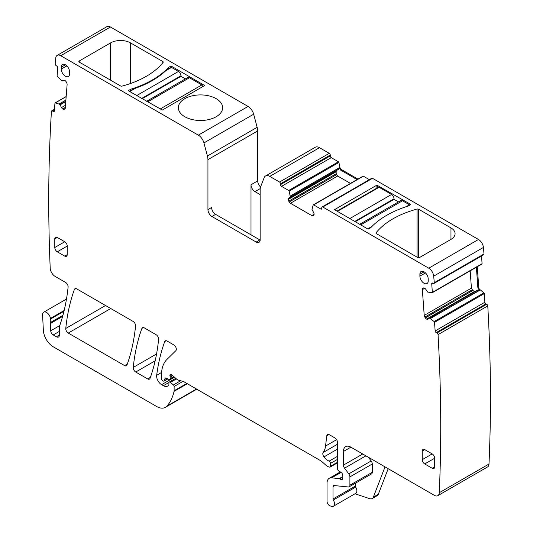 <?xml version="1.0" encoding="UTF-8"?>
<svg xmlns="http://www.w3.org/2000/svg" width="533" height="533" viewBox="0 0 533 533"><rect width="100%" height="100%" fill="white"/><g stroke="black" fill="none" stroke-linecap="round" stroke-linejoin="round"><path stroke-width="0.8" d="M65.885 100.151L59.09 104.068L55.325 102.889A0.706 0.406 -120 0 0 54.946 103.175L54.319 111.064A1.406 0.813 -120 0 1 54.033 111.61A1.406 0.813 -120 0 1 53.24 111.49L52.5 110.984A1.406 0.813 -120 0 0 51.708 110.857A1.406 0.813 -120 0 0 51.421 111.404A1621.879 936.394 -120 0 0 50.189 267.813A7.029 4.057 -120 0 0 55.166 276.427L65.632 282.47A3.518 2.032 -120 0 1 68.104 287.087A255.967 147.781 -120 0 1 60.062 324.637A7.029 4.057 -120 0 1 59.683 325.41A3.518 2.032 -120 0 0 59.37 326.629L59.37 335.064L56.385 336.789A4.217 2.438 -120 0 0 58.497 336.996A4.217 2.438 -120 0 0 59.37 335.064M362.733 453.996L343.439 465.136L343.439 451.471L350.894 447.167L434.302 495.317A7.029 4.057 -120 0 0 437.82 495.663A7.029 4.057 -120 0 0 439.265 492.732A1621.879 936.394 -120 0 0 438.046 334.624A1.406 0.813 -120 0 0 436.973 332.958L436.227 332.599L485.956 303.897L486.696 304.25L436.973 332.958M481.779 264.082A0.706 0.406 -120 0 0 481.932 264.048L432.21 292.757A0.706 0.406 -120 0 1 432.05 292.79L427.646 292.057L425.807 289.326A2.458 1.419 -120 0 0 424.535 288.126L424.361 288.047A2.458 1.419 -120 0 0 423.282 288A2.458 1.419 -120 0 0 423.182 288.073L422.749 288.413A2.458 1.419 -120 0 0 422.349 289.652L424.221 315.383A2.458 1.419 -120 0 0 424.834 317.102L425.347 317.895A2.458 1.419 -120 0 0 426.613 319.087L426.786 319.174A2.458 1.419 -120 0 0 427.866 319.214A2.458 1.419 -120 0 0 427.972 319.147L429.531 318.028L434.142 321.592A0.706 0.406 -120 0 1 434.528 322.325L435.148 330.933A1.406 0.813 -120 0 0 436.227 332.599M432.21 292.757A0.706 0.406 -120 0 0 432.35 292.384L431.73 283.776L432.823 283.143M372.527 178.308L322.805 207.017A1.406 0.813 -120 0 0 322.099 206.951L371.821 178.242A1.406 0.813 -120 0 1 372.527 178.308L478.474 239.484A7.029 4.057 -120 0 1 483.418 247.439A1621.879 936.394 -120 0 1 484.004 253.975A1.406 0.813 -120 0 1 483.717 254.721L433.989 283.429A1.406 0.813 -120 0 1 433.376 283.403L432.629 283.05A1.406 0.813 -120 0 0 432.016 283.03A1.406 0.813 -120 0 0 431.73 283.776M433.989 283.429A1.406 0.813 -120 0 0 434.282 282.683A1621.879 936.394 -120 0 0 433.695 276.147A7.029 4.057 -120 0 0 428.752 268.186L322.805 207.017M322.099 206.951A1.406 0.813 -120 0 0 321.805 207.59L321.805 208.456L320.813 209.029A1.406 0.813 -120 0 0 321.519 209.096A1.406 0.813 -120 0 0 321.805 208.456M313.644 204.885L363.366 176.176A0.706 0.406 -120 0 0 363.013 176.143L313.291 204.852A0.706 0.406 -120 0 1 313.644 204.885L320.813 209.029M313.291 204.852A0.706 0.406 -120 0 0 313.171 205.012L311.985 209.556L313.591 212.454A2.458 1.419 -120 0 1 314.104 214.166L311.892 215.645A2.458 1.419 -120 0 0 313.118 215.765L313.591 215.499A2.458 1.419 -120 0 0 314.104 214.366M269.758 176.396L319.48 147.688A8.441 4.87 -120 0 0 315.263 147.268L265.541 175.977A8.441 4.87 -120 0 1 269.758 176.396L279.545 182.046A1.406 0.813 -120 0 1 280.538 183.765L280.538 184.625A1.406 0.813 -120 0 0 281.531 186.35L288.706 190.488A0.706 0.406 -120 0 1 289.179 191.16L290.358 197.07L288.753 198.109A2.458 1.419 -120 0 0 288.246 199.242L288.246 199.442A2.458 1.419 -120 0 0 288.753 201.154L289.226 201.974A2.458 1.419 -120 0 0 290.458 203.273L311.892 215.645M265.541 175.977A8.441 4.87 -120 0 0 264.148 177.689L260.657 186.75A11.953 6.902 -120 0 0 260.151 189.795L260.151 239.75A5.623 3.251 -120 0 1 258.985 242.322A5.623 3.251 -120 0 1 256.173 242.042L211.914 216.491A5.623 3.251 -120 0 1 207.937 209.602L207.937 159.647A11.953 6.902 -120 0 0 207.43 156.016L203.939 142.924A8.441 4.87 -120 0 0 198.329 135.155L60.722 55.705A7.029 4.057 -120 0 0 57.204 55.359A7.029 4.057 -120 0 0 55.778 57.957A1621.879 936.394 -120 0 0 55.192 63.82A1.406 0.813 -120 0 0 56.098 65.586L56.838 66.092A1.406 0.813 -120 0 1 57.744 67.858L57.118 75.746A0.706 0.406 -120 0 0 57.417 76.499L61.828 80.856L63.667 80.243A2.458 1.419 -120 0 1 64.933 80.516L65.106 80.63A2.458 1.419 -120 0 1 66.292 82.022L66.718 82.862A2.458 1.419 -120 0 1 67.118 84.56L65.253 108.139A2.458 1.419 -120 0 1 64.746 109.092A2.458 1.419 -120 0 1 64.64 109.145L65.039 108.819M59.09 104.068L60.109 104.848L61.502 107.566A2.458 1.419 -120 0 0 62.681 108.959L62.854 109.072A2.458 1.419 -120 0 0 64.127 109.345M62.927 315.323L50.522 322.478A3.518 2.032 -120 0 0 50.388 323.491L50.722 330.8A3.518 2.032 -120 0 0 53.2 334.951L56.385 336.789M50.522 322.478A7.029 4.057 -120 0 0 50.582 319.007A7.029 4.057 -120 0 1 50.462 318.408A5.623 3.251 -120 0 0 47.717 313.317A5.623 3.251 -120 0 0 43.746 312.178A5.623 3.251 -120 0 0 42.593 315.023L43.346 330.28A14.065 8.122 -120 0 0 53.273 346.816L156.575 406.459A17.582 10.147 -120 0 0 165.363 407.332A17.582 10.147 -120 0 0 166.776 406.199A66.805 38.569 -120 0 0 174.064 391.369A3.518 2.032 -120 0 0 174.124 390.762L174.124 386.498A1.406 0.813 -120 0 0 173.392 384.966L170.473 382.374A1.759 1.013 -120 0 0 169.267 382.054A1.759 1.013 -120 0 0 168.908 382.861L168.908 384.293A1.759 1.013 -120 0 1 168.788 384.833A8.441 4.87 -120 0 1 167.595 386.112A8.441 4.87 -120 0 1 163.378 385.699L161.599 384.666A7.029 4.057 -120 0 1 156.675 375.285A246.126 142.098 -120 0 1 164.717 341.6A3.518 2.032 -120 0 1 165.303 340.853A3.518 2.032 -120 0 1 167.062 341.027L173.851 344.951A3.518 2.032 -120 0 1 176.077 347.809A3.518 2.032 -120 0 1 175.85 350.681L166.836 359.548A38.676 22.333 -120 0 0 161.472 375.232L161.472 378.856A1.406 0.813 -120 0 0 162.465 380.575L163.198 381.002A1.759 1.013 -120 0 0 164.077 381.088A1.759 1.013 -120 0 0 164.397 380.629L164.97 378.497L165.85 377.99M174.198 376.951L169.787 379.503A1.759 1.013 -120 0 1 169.014 379.469L166.063 378.064A1.759 1.013 -120 0 0 165.297 378.037A1.759 1.013 -120 0 0 164.97 378.497M169.787 379.503A1.759 1.013 -120 0 0 170.147 378.697L170.147 377.131A3.518 2.032 -120 0 0 169.994 376.038A2.112 1.219 -120 0 1 170.34 374.419A2.112 1.219 -120 0 1 171.779 374.806L176.863 379.316A3.518 2.032 -120 0 0 178.149 380.062L183.085 381.381A3.518 2.032 -120 0 1 183.732 381.655L320.553 460.652A7.029 4.057 -120 0 1 321.839 461.591L326.143 465.402A7.029 4.057 -120 0 0 328.714 466.888L329.587 467.121A1.759 1.013 -120 0 0 330.147 467.075A1.759 1.013 -120 0 0 330.507 466.268L330.507 463.397A1.759 1.013 -120 0 0 329.114 461.165A11.253 6.496 -120 0 1 323.984 456.901A3.518 2.032 -120 0 1 323.165 452.497A24.611 14.211 -120 0 0 325.543 446.061L326.802 435.747L328.941 434.515M342.446 478.914L341.2 479.633A1.759 1.013 -120 0 0 342.079 479.72A1.759 1.013 -120 0 0 342.359 478.354A3.518 2.032 -120 0 1 342.193 477.228L342.193 476.016A3.518 2.032 -120 0 1 342.359 475.083A1.759 1.013 -120 0 0 341.253 472.491L338.662 470.879A1.759 1.013 -120 0 1 337.469 468.754L337.469 442.283A3.518 2.032 -120 0 0 334.984 437.979L329.267 434.675A3.518 2.032 -120 0 0 327.509 434.502A3.518 2.032 -120 0 0 326.802 435.747M341.2 479.633L339.708 478.774A1.759 1.013 -120 0 0 339.235 478.607L331.633 477.854A10.547 6.09 -120 0 0 329.214 478.328A10.547 6.09 -120 0 0 327.029 483.151L327.029 501.306A3.518 2.032 -120 0 0 330.034 505.85L331.533 506.35A5.277 3.045 -120 0 0 333.398 506.257A5.277 3.045 -120 0 0 333.312 500.021A1.406 0.813 -120 0 1 332.998 499.001L332.998 486.596L334.697 485.616M349.175 486.816A3.518 2.032 -120 0 0 349.901 485.203L349.901 476.908L372.281 463.99L372.281 472.285A3.518 2.032 -120 0 1 371.548 473.897L349.175 486.816A3.518 2.032 -120 0 1 348.369 486.969L333.918 485.536A2.112 1.219 -120 0 0 333.431 485.636A2.112 1.219 -120 0 0 332.998 486.596M349.901 476.908A3.518 2.032 -120 0 0 348.795 473.877L344.551 468.167L365.911 455.835M343.439 465.136A3.518 2.032 -120 0 0 344.551 468.167M350.894 447.167A10.547 6.09 -120 0 0 345.624 446.641A10.547 6.09 -120 0 0 343.439 451.471M64.733 241.755L54.786 247.499L54.786 238.891A3.518 2.032 -120 0 1 55.519 237.278A3.518 2.032 -120 0 1 57.278 237.451L64.733 241.755A3.518 2.032 -120 0 1 67.218 246.066L67.218 254.674L64.733 256.113A3.518 2.032 -120 0 0 66.492 256.286A3.518 2.032 -120 0 0 67.218 254.674M64.733 256.113L57.278 251.809A3.518 2.032 -120 0 1 54.786 247.499M65.779 328.455A3.518 2.032 -120 0 0 68.251 333.072L124.615 365.611A3.518 2.032 -120 0 0 126.374 365.791A3.518 2.032 -120 0 0 126.961 365.038A246.126 142.098 -120 0 0 135.562 326.029A3.518 2.032 -120 0 0 133.09 321.412L76.752 288.893A3.518 2.032 -120 0 0 74.993 288.713A3.518 2.032 -120 0 0 74.407 289.459A246.126 142.098 -120 0 0 65.779 328.455L105.534 305.502M434.681 466.828L434.681 458.22A3.518 2.032 -120 0 0 432.196 453.909L424.734 449.605A3.518 2.032 -120 0 0 422.982 449.432A3.518 2.032 -120 0 0 422.249 451.038L422.249 459.653A3.518 2.032 -120 0 0 424.734 463.957L432.196 468.267A3.518 2.032 -120 0 0 433.955 468.44A3.518 2.032 -120 0 0 434.681 466.828L432.196 468.267M428.226 279.012A5.896 3.405 -120 0 0 425.687 273.116A5.896 3.405 -120 0 0 421.163 271.47A5.896 3.405 -120 0 0 419.891 274.202L419.891 276.054A5.896 3.405 -120 0 0 422.496 282.024A5.896 3.405 -120 0 0 427.06 283.529A5.896 3.405 -120 0 0 428.226 280.864L428.226 279.012M150.04 378.363A246.126 142.098 -120 0 0 158.614 339.334A3.518 2.032 -120 0 0 156.142 334.724L144.243 327.855A3.518 2.032 -120 0 0 142.484 327.682A3.518 2.032 -120 0 0 141.898 328.428A246.126 142.098 -120 0 0 133.257 367.417A3.518 2.032 -120 0 0 135.728 372.027L147.688 378.936A3.518 2.032 -120 0 0 149.447 379.11A3.518 2.032 -120 0 0 150.04 378.363M69.583 71.948A5.896 3.405 -120 0 0 67.045 66.059A5.896 3.405 -120 0 0 62.521 64.413A5.896 3.405 -120 0 0 61.248 67.138L61.248 68.99A5.896 3.405 -120 0 0 63.853 74.96A5.896 3.405 -120 0 0 68.417 76.472A5.896 3.405 -120 0 0 69.583 73.807L69.583 71.948M363.366 176.176L369.382 179.654M481.519 255.987L482.079 263.675L432.35 292.384M481.932 264.048A0.706 0.406 -120 0 0 482.079 263.675M479.54 289.452L479.88 289.852M480.18 289.779L483.864 292.884L434.142 321.592M434.528 322.325L484.25 293.616A0.706 0.406 -120 0 0 483.864 292.884M484.25 293.616L484.877 302.231A1.406 0.813 -120 0 0 485.956 303.897M437.82 495.663L487.542 466.961A7.029 4.057 -120 0 0 488.994 464.023A1621.879 936.394 -120 0 0 487.775 305.915A1.406 0.813 -120 0 0 486.696 304.25M203.939 142.924L253.661 114.222A8.441 4.87 -120 0 0 248.058 106.447L110.444 26.996A7.029 4.057 -120 0 0 106.926 26.65L57.204 55.359M253.661 114.222L257.153 127.307L207.43 156.016M260.57 186.996A5.623 3.251 -120 0 1 257.666 180.894L257.666 130.945A11.953 6.902 -120 0 0 257.153 127.307M319.48 147.688L329.267 153.337L279.545 182.046M280.538 183.765L330.26 155.056A1.406 0.813 -120 0 0 329.267 153.337M330.26 155.056L330.26 155.916A1.406 0.813 -120 0 0 331.253 157.641L338.428 161.779L288.706 190.488M289.179 191.16L338.901 162.452A0.706 0.406 -120 0 0 338.428 161.779M338.901 162.452L340.081 168.042M487.775 305.915L438.046 334.624M476.389 267.253L477.894 288.013L479.56 290.385L430.378 318.434M429.531 318.028L477.948 289.979L479.24 290.225M475.11 291.618L426.786 319.174M470.173 270.837L471.425 288.126L472.818 290.485L474.637 291.551M484.004 253.975L434.282 282.683M450.965 239.39L419.638 257.472A1.406 0.813 180 0 1 417.652 257.472L376.391 233.654A1.406 0.813 180 0 1 375.978 233.074A1.406 0.813 180 0 1 376.111 232.734A84.387 48.716 180 0 1 417.066 209.089A1.406 0.813 180 0 1 418.658 209.249L450.965 227.904A14.065 8.122 180 0 1 455.089 233.647A14.065 8.122 180 0 1 450.965 239.39L450.965 227.904M376.878 188.096L376.878 185.131L334.511 209.676L367.677 228.91L371.914 226.465M376.878 185.131L410.443 204.219A0.706 0.406 180 0 1 410.443 204.792L410.443 204.219M367.677 228.91A0.706 0.406 180 0 0 368.676 228.91L370.662 227.758A93.175 53.793 180 0 1 408.451 205.945L410.443 204.792M290.458 203.273L337.662 176.017L350.447 183.399M337.662 176.017L336.57 174.637L289.226 201.974M288.753 201.154L336.223 173.751L336.57 174.637M336.223 173.751L336.09 171.613L336.929 170.3L288.753 198.109M339.215 167.509L339.768 167.195A2.458 1.419 -120 0 0 341.42 169.541L340.554 170.04L339.215 167.509L338.868 169.181L290.285 197.23L336.929 170.3M207.937 209.602L211.614 207.484A5.623 3.251 -120 0 0 215.599 214.373L259.851 239.923A5.623 3.251 -120 0 0 260.137 240.077M257.666 180.894L251.003 184.744L251.003 234.813M206.737 119.972A22.153 12.792 180 0 1 178.348 107.699A22.153 12.792 180 0 1 194.265 95.427A22.153 12.792 180 0 1 222.647 107.699A22.153 12.792 180 0 1 206.737 119.972M162.318 110.058L128.753 90.97A0.706 0.406 180 0 1 128.753 90.39L130.745 89.244A93.175 53.793 180 0 0 168.535 67.425L170.52 66.279A0.706 0.406 180 0 1 171.519 66.279L204.685 85.513L162.318 110.058M79.277 62.114A1.406 0.813 180 0 1 78.864 61.542A1.406 0.813 180 0 1 79.277 60.969L110.604 42.88A14.065 8.122 180 0 1 130.492 42.88L162.805 61.535A1.406 0.813 180 0 1 163.218 62.108A1.406 0.813 180 0 1 163.085 62.454A84.387 48.716 180 0 1 122.13 86.099A1.406 0.813 180 0 1 120.538 85.94L79.277 62.114L79.277 60.969M388.184 468.694L378.33 494.258A7.029 4.057 -120 0 1 377.171 495.683L372.201 498.555A7.029 4.057 -120 0 1 369.722 498.681L354.991 493.791M333.398 506.257L355.771 493.338A5.277 3.045 -120 0 0 355.684 487.102L333.312 500.021M355.371 483.238L355.371 486.083A1.406 0.813 -120 0 0 355.684 487.102M372.281 463.99A3.518 2.032 -120 0 0 371.168 460.958L368.45 457.301M251.003 184.744A5.623 3.251 -120 0 0 254.981 191.633L260.151 194.618M477.894 288.013L478.767 287.507L477.262 266.747M478.767 287.507A2.458 1.419 -120 0 0 480.106 290.065L479.56 290.385M357.936 179.075L341.42 169.541M340.554 170.04L357.07 179.574M130.745 90.49L130.745 89.244M168.535 68.67L168.535 67.425M129.339 91.303L135.449 88.251A93.175 53.793 0 0 0 165.816 70.716L167.822 69.083L170.813 67.358L171.519 67.425L171.519 66.279M372.201 498.555A7.029 4.057 -120 0 0 373.36 497.129L385.019 466.868M185.404 78.891L180.967 76.326L180.967 75.753A3.518 2.032 -120 0 0 178.475 71.442L171.519 67.425L165.816 70.716M202.84 86.659L201.847 84.94L189.415 77.758L187.663 77.585L146.622 101.283M180.967 76.326L142.178 98.718M359.688 224.293L400.729 200.601A3.518 2.032 60 0 1 402.488 200.774L409.451 204.792A1.406 0.813 60 0 1 409.857 205.132M336.936 211.161L378.41 187.21A1.406 0.813 60 0 1 379.116 187.283L391.548 194.458A3.518 2.032 60 0 1 394.034 198.762L354.751 221.448M398.471 201.9L394.034 199.342L394.034 198.762M355.245 221.735L394.034 199.342M65.892 100.064L59.016 104.035M55.325 102.889L66.165 96.633M59.943 104.648L65.799 101.263M488.994 464.023L439.265 492.732M484.877 302.231L435.148 330.933M430.457 318.481L479.34 290.265M477.948 289.979L429.391 318.014M426.613 319.087L474.417 291.491M472.818 290.485L425.347 317.895M424.834 317.102L472.178 289.772M471.425 288.126L424.221 315.383M422.349 289.652L424.768 288.253M423.662 287.893L422.749 288.413M483.418 247.439L433.695 276.147M478.474 239.484L428.752 268.186M336.043 171.846L288.246 199.442M288.246 199.242L336.09 171.613M338.988 168.988L290.358 197.07M290.358 196.084L339.221 167.875M339.228 167.768L290.345 195.991M281.531 186.35L331.253 157.641M330.26 155.916L280.538 184.625M259.851 239.923L256.173 242.042M215.599 214.373L211.914 216.491M257.666 130.945L207.937 159.647M248.058 106.447L198.329 135.155M110.444 26.996L60.722 55.705M65.293 107.666L62.854 109.072M62.681 108.959L65.306 107.439M65.479 105.267L61.502 107.566M60.109 104.848L65.772 101.576M54.339 110.857L53.24 111.49M52.5 110.984L54.413 109.878M63.967 311.279L50.582 319.007M64.153 310.506L50.462 318.408M59.37 331.393L53.2 334.951M59.523 325.716L50.722 330.8M62.621 316.429L50.388 323.491M196.504 389.03L166.776 406.199M187.31 383.72L174.064 391.369M186.816 383.44L174.124 390.762M183.019 381.368L174.124 386.498M180.7 380.742L173.392 384.966M176.43 378.936L170.473 382.374M168.961 382.474L163.378 385.699M174.498 377.217L161.599 384.666M161.586 372.447L156.675 375.285M166.243 340.72L164.717 341.6M167.582 378.79L164.397 380.629M173.791 376.591L170.147 378.697M170.147 377.131L172.719 375.645M171.919 374.932L169.994 376.038M337.469 462.251L330.507 466.268M330.507 463.397L337.469 459.373M337.469 456.341L329.114 461.165M337.469 449.119L323.984 456.901M337.469 444.236L323.165 452.497M336.636 439.658L325.543 446.061M339.708 478.774L342.199 477.335M342.193 476.895L339.235 478.607M331.633 477.854L341.093 472.391M355.371 486.083L332.998 499.001M372.281 472.285L349.901 485.203M371.168 460.958L348.795 473.877M67.218 246.066L57.278 251.809M57.278 237.451L54.786 238.891M110.764 308.527L68.251 333.072M75.933 288.58L74.407 289.459M127.32 364.052L124.615 365.611M424.734 449.605L422.249 451.038M434.681 458.22L424.734 463.957M432.196 453.909L422.249 459.653M424.161 271.857L419.891 274.202M425.534 272.963L419.891 276.054M150.393 377.377L147.688 378.936M155.163 360.808L135.728 372.027M156.562 353.959L133.257 367.417M143.424 327.542L141.898 328.428M65.519 64.799L61.248 67.138M66.892 65.899L61.248 68.99M260.217 188.609L254.981 191.633M376.111 233.421L376.111 232.734M417.066 257.139L417.066 209.089M418.658 257.712L418.658 209.249M377.377 187.809L377.377 185.131M128.753 90.97L128.753 90.39M170.52 67.524L170.52 66.279M110.604 80.203L110.604 42.88M130.492 83.514L130.492 42.88M162.805 62.801L162.805 61.535M378.33 494.258L373.36 497.129M178.475 71.442L136.708 95.56M180.967 75.753L141.685 98.432M135.449 88.251L129.746 91.543M189.415 77.758L147.648 101.876M201.847 84.94L160.08 109.052M360.714 224.893L402.488 200.774M406.206 206.664L409.451 204.792M349.781 218.577L391.548 194.458M337.349 211.394L379.116 187.283M66.172 96.5L55.086 102.902M477.968 289.972L429.378 318.021M54.459 109.272L51.708 110.857M66.478 299.053L43.746 312.178M196.777 389.19L165.363 407.332M175.737 378.323L169.267 382.054M167.842 378.916L164.077 381.088M337.469 462.844L330.147 467.075M340.321 471.912L329.214 478.328"/></g></svg>
